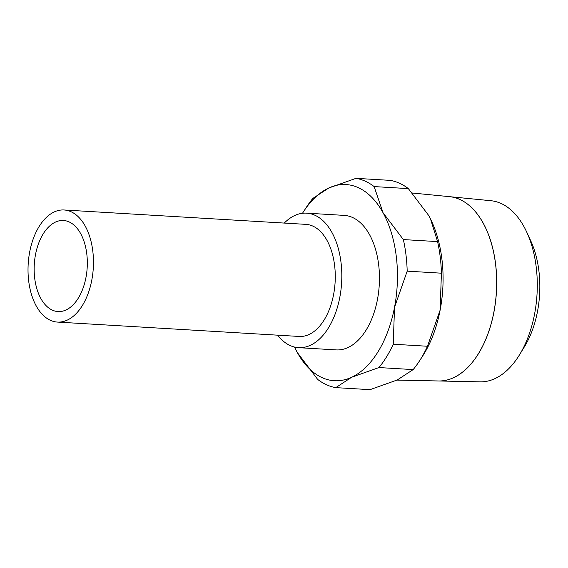<?xml version="1.0" encoding="UTF-8"?>
<svg xmlns="http://www.w3.org/2000/svg" width="568" height="568" viewBox="0 0 568 568"><rect width="100%" height="100%" fill="white"/><g stroke="black" fill="none" stroke-linecap="round" stroke-linejoin="round"><path stroke-width="0.85" d="M396.996 380.099L438.56 380.972A92.343 53.633 -86.6 0 0 495.58 301.004A92.343 53.633 -86.6 0 0 459.874 199.482M519.479 354.858L524.449 346.75A78.348 45.511 -86.6 0 0 530.746 240.825L526.77 232.184A90.745 52.703 -86.6 0 0 501.139 203.5A90.745 52.703 -86.6 0 0 490.965 200.724L449.572 196.67A92.336 53.633 93.4 0 1 459.931 199.489A92.336 53.633 93.4 0 1 495.637 301.012A92.336 53.633 93.4 0 1 438.617 380.972A92.336 53.633 93.4 0 1 438.588 380.972L480.194 381.845A90.745 52.703 -86.6 0 0 519.479 354.858A90.745 52.703 -86.6 0 0 526.77 232.184M419.29 361.234L422.379 356.491A98.257 57.07 -86.6 0 0 440.143 310.057L427.47 346.253A105.279 61.145 93.4 0 1 419.29 361.234A105.279 61.145 93.4 0 1 413.163 369.59L397.288 379.964L370.002 389.662L335.78 387.632L351.663 377.251A98.257 57.07 93.4 0 1 322.07 377.628A98.257 57.07 93.4 0 1 297.334 352.55A98.257 57.07 93.4 0 1 295.452 348.944A98.257 57.07 93.4 0 1 294.551 347.069M295.474 348.993L297.334 352.55L317.647 379.389A105.279 61.145 -86.6 0 0 326.479 384.749A105.279 61.145 -86.6 0 0 335.78 387.632M374.135 186.581A105.279 61.145 -86.6 0 0 365.302 181.213A105.279 61.145 -86.6 0 0 356.001 178.338L328.716 188.036A98.257 57.07 93.4 0 1 358.309 187.66A98.257 57.07 93.4 0 1 383.045 212.737L374.135 186.581L408.349 188.611L428.67 215.449L430.501 218.964L437.58 241.606A105.279 61.145 93.4 0 1 441.407 273.187L440.143 310.057A98.257 57.07 -86.6 0 0 430.551 219.056A98.257 57.07 -86.6 0 0 430.53 219.007M356.001 178.338L390.223 180.368A105.279 61.145 93.4 0 1 399.524 183.251A105.279 61.145 93.4 0 1 408.349 188.611M306.55 213.149L344.187 215.386A67.379 39.135 93.4 0 1 352.614 217.516A67.379 39.135 93.4 0 1 378.579 292.335A67.379 39.135 93.4 0 1 336.192 349.902L298.548 347.666A67.379 39.135 -86.6 0 0 340.942 290.092A67.379 39.135 -86.6 0 0 314.977 215.272A67.379 39.135 -86.6 0 0 306.55 213.149A67.379 39.135 -86.6 0 0 284.284 223.075M277.624 335.17A67.379 39.135 -86.6 0 0 290.127 345.536A67.379 39.135 -86.6 0 0 298.548 347.666M64.07 209.982L305.882 224.36A56.147 32.61 93.4 0 1 312.904 226.128A56.147 32.61 93.4 0 1 334.545 288.48A56.147 32.61 93.4 0 1 299.215 336.455L57.411 322.077A56.147 32.61 -86.6 0 0 92.733 274.103A56.147 32.61 -86.6 0 0 71.092 211.757A56.147 32.61 -86.6 0 0 64.07 209.982A56.147 32.61 -86.6 0 0 28.748 257.957A56.147 32.61 -86.6 0 0 50.389 320.309A56.147 32.61 -86.6 0 0 57.411 322.077M69.154 221.932A45.617 26.497 93.4 0 1 86.734 272.59A45.617 26.497 93.4 0 1 58.035 311.569A45.617 26.497 93.4 0 1 52.327 310.128A45.617 26.497 93.4 0 1 34.747 259.469A45.617 26.497 93.4 0 1 63.446 220.49A45.617 26.497 93.4 0 1 69.154 221.932M302.503 213.27A98.257 57.07 93.4 0 1 303.624 211.509A98.257 57.07 93.4 0 1 328.716 188.036L312.84 198.409A105.279 61.145 -86.6 0 0 306.713 206.766L303.624 211.509M351.663 377.251L378.948 367.553A105.279 61.145 -86.6 0 0 393.248 344.222L394.519 307.345A98.257 57.07 93.4 0 1 351.663 377.251M394.519 307.345L407.185 271.149A105.279 61.145 -86.6 0 0 403.358 239.575L383.045 212.737A98.257 57.07 93.4 0 1 394.519 307.345M378.948 367.553L413.163 369.59M427.47 346.253L393.248 344.222M407.185 271.149L441.407 273.187M437.58 241.606L403.358 239.575M459.817 199.482A92.343 53.633 -86.6 0 0 449.458 196.656L412.389 193.021"/></g></svg>

